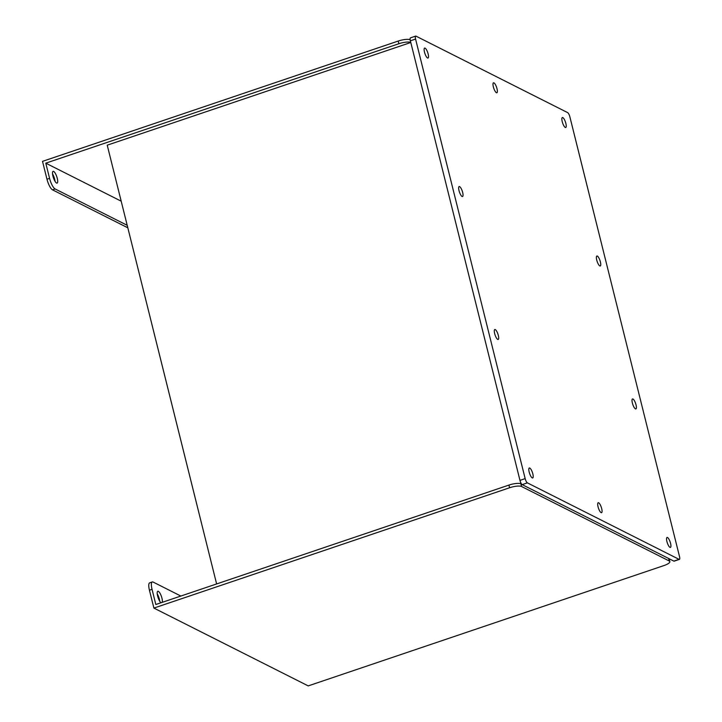 <?xml version="1.0" encoding="UTF-8"?>
<svg xmlns="http://www.w3.org/2000/svg" width="722" height="722" viewBox="0 0 722 722"><rect width="100%" height="100%" fill="white"/><g stroke="black" fill="none" stroke-linecap="round" stroke-linejoin="round"><path stroke-width="1.08" d="M216.627 583.954L107.226 145.176L410.782 42.499M669.068 558.702A9.548 2.536 -14 0 1 669.177 558.927L669.845 561.608A9.548 2.536 166 0 1 663.888 565.588L308.213 685.9L153.894 608.077L509.579 487.765L508.911 485.085A9.548 2.536 -14 0 1 520.905 483.83L521.573 486.511A9.548 2.536 166 0 0 509.579 487.765M180.861 596.047L153.136 582.067A9.548 2.717 71.3 0 0 152.297 581.95A9.548 2.717 71.3 0 0 152.044 589.323L155.826 604.513L508.911 485.085M153.894 608.077L149.436 590.208A9.548 2.717 -108.7 0 1 149.698 582.834L152.297 581.95M415.574 39.051L410.367 40.811L519.966 480.383L525.165 478.623A3.818 1.083 71.3 0 0 527.385 482.865L679.05 559.342A3.818 1.083 71.3 0 0 679.384 559.388A3.818 1.083 71.3 0 0 679.483 556.445L569.884 116.874A3.818 1.083 71.3 0 0 567.673 112.632L416.007 36.145A3.818 1.083 71.3 0 0 415.673 36.1A3.818 1.083 71.3 0 0 415.574 39.051L525.165 478.623M410.367 40.811A3.818 1.083 -108.7 0 1 410.466 37.86L415.673 36.1M679.384 559.388L674.177 561.156A3.818 1.083 -108.7 0 1 673.843 561.111L679.05 559.342M527.385 482.865L522.177 484.624L673.843 561.111M522.177 484.624A3.818 1.083 -108.7 0 1 519.966 480.383M565.867 123.435A5.253 1.489 71.3 0 0 562.357 117.542A5.253 1.489 71.3 0 0 562.628 122.993A5.253 1.489 71.3 0 0 565.723 127.496A5.253 1.489 71.3 0 0 565.867 123.435M600.397 261.924A5.253 1.489 71.3 0 0 596.886 256.021A5.253 1.489 71.3 0 0 597.157 261.481A5.253 1.489 71.3 0 0 600.253 265.976A5.253 1.489 71.3 0 0 600.397 261.924M632.382 403.029A5.253 1.489 71.3 0 0 635.892 408.923A5.253 1.489 71.3 0 0 635.622 403.472A5.253 1.489 71.3 0 0 632.526 398.968A5.253 1.489 71.3 0 0 632.382 403.029M666.911 541.509A5.253 1.489 71.3 0 0 670.422 547.402A5.253 1.489 71.3 0 0 670.151 541.951A5.253 1.489 71.3 0 0 667.056 537.457A5.253 1.489 71.3 0 0 666.911 541.509M532.836 473.894A5.253 1.489 71.3 0 0 529.334 468A5.253 1.489 71.3 0 0 529.596 473.452A5.253 1.489 71.3 0 0 532.701 477.955A5.253 1.489 71.3 0 0 532.836 473.894M498.315 335.414A5.253 1.489 71.3 0 0 494.805 329.521A5.253 1.489 71.3 0 0 495.075 334.972A5.253 1.489 71.3 0 0 498.171 339.466A5.253 1.489 71.3 0 0 498.315 335.414M459.021 190.626A5.253 1.489 71.3 0 0 462.531 196.519A5.253 1.489 71.3 0 0 462.261 191.068A5.253 1.489 71.3 0 0 459.165 186.565A5.253 1.489 71.3 0 0 459.021 190.626M424.491 52.137A5.253 1.489 71.3 0 0 428.002 58.04A5.253 1.489 71.3 0 0 427.731 52.58A5.253 1.489 71.3 0 0 424.635 48.085A5.253 1.489 71.3 0 0 424.491 52.137M601.697 508.622A5.253 1.489 71.3 0 0 598.195 502.729A5.253 1.489 71.3 0 0 598.466 508.18A5.253 1.489 71.3 0 0 601.561 512.683A5.253 1.489 71.3 0 0 601.697 508.622M493.352 86.866A5.253 1.489 71.3 0 0 496.862 92.768A5.253 1.489 71.3 0 0 496.592 87.308A5.253 1.489 71.3 0 0 493.496 82.813A5.253 1.489 71.3 0 0 493.352 86.866M121.197 201.185L45.784 163.163L398.869 43.735L398.201 41.055A9.548 2.536 -14 0 1 410.159 39.773M127.839 227.818L52.516 189.841A9.548 2.717 -108.7 0 1 46.975 179.227L42.517 161.358L398.201 41.055M45.784 163.163L49.574 178.352A9.548 2.717 71.3 0 0 55.116 188.956L52.516 189.841M669.845 561.608A9.548 2.536 166 0 0 669.249 560.985L521.573 486.511M520.372 481.727L520.905 483.83M410.773 42.427A9.548 2.536 166 0 0 398.869 43.735M127.207 225.309L55.116 188.956M57.255 178.316A6.209 1.76 -108.7 0 1 57.083 183.108A6.209 1.76 -108.7 0 1 53.428 177.792A6.209 1.76 -108.7 0 1 53.112 171.349A6.209 1.76 -108.7 0 1 57.255 178.316M52.544 173.975A6.209 1.76 -108.7 0 1 54.655 179.2A6.209 1.76 -108.7 0 1 55.043 181.357M162.279 602.338A6.209 1.76 71.3 0 0 161.954 598.231A6.209 1.76 71.3 0 0 157.802 591.264A6.209 1.76 71.3 0 0 157.64 596.056A6.209 1.76 71.3 0 0 160.97 602.78M157.243 593.89A6.209 1.76 -108.7 0 1 159.345 599.107A6.209 1.76 -108.7 0 1 159.743 601.273M152.044 589.323L149.436 590.208M46.975 179.227L49.574 178.352M669.249 560.985L668.626 558.476"/></g></svg>
